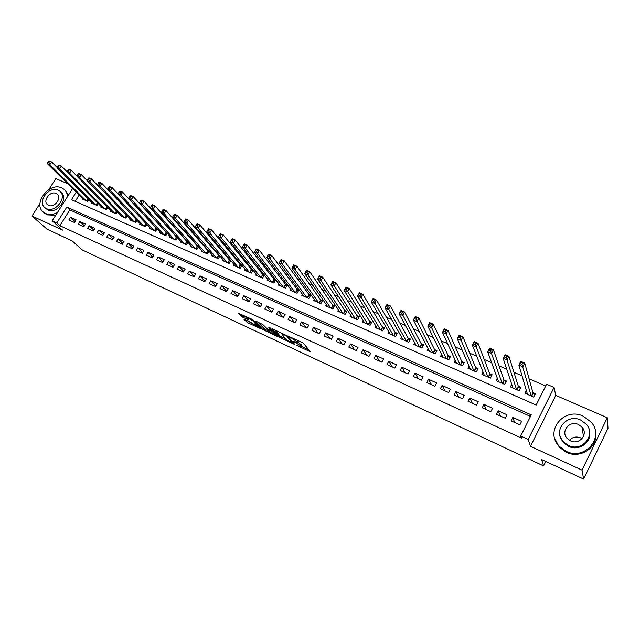 <?xml version="1.0" encoding="UTF-8"?>
<svg xmlns="http://www.w3.org/2000/svg" width="640" height="640" viewBox="0 0 640 640"><rect width="100%" height="100%" fill="white"/><g stroke="black" fill="none" stroke-linecap="round" stroke-linejoin="round"><path stroke-width="0.96" d="M296.672 345.352L310.352 351.808L303.656 343.472L302.128 342.48L289.488 336.704L297.56 342.104L297.536 342.656L293.12 341.136L300.536 345.664L301.072 346.872L296.672 345.352M244.6 319.408L243.968 319.384L247.608 322.688L260.824 328.752L253.256 320.136L251.736 319.152L238.328 313.224L242.504 317.12L248.576 319.84L247.208 317.704L253.048 320.896L258.072 326.936L249.984 321.912L244.6 319.408M530.496 416.432L69.824 209.896L59.88 225.696L56.816 222.928L52.208 220.816L72.56 188.592M583.608 479.072L582.04 470.12L607.28 417.728L608 428.304L583.608 479.072L541.576 459.496L543.592 465.92L82.312 249.968L72.224 240.936L47.08 229.224L32 216L62.552 230.12L52.208 220.816M607.28 417.728L555.752 395.384L530.512 446.312L582.04 470.12M530.512 446.312L528.208 439.464L520.72 436.024L531.264 414.872L66.824 207.048L56.816 222.928M59.88 225.696L521.456 438.088L520.72 436.024M279.544 337.296L294.744 344.544L287.768 336.12L272.296 328.776L279.544 337.296L280.2 336.128L285.568 338.896M276.936 336.352L262.688 329.448L255.144 320.832L262.896 324.6L267.44 329.016L271.808 330.944L268.68 327.192L270.232 327.912L277.632 336.4L276.936 336.352L277.192 335.896M67.568 183.656L55.848 178.568L48.84 189.568M39.96 203.512L32 216M156.064 227.904L155.544 227.68M166.368 232.408L165.68 232.104M176.784 236.96L175.928 236.584M187.328 241.568L186.288 241.112M197.984 246.224L196.768 245.688M208.768 250.936L207.36 250.32M219.68 255.704L218.08 255.008M230.72 260.528L228.928 259.744M234.04 264.512L233.536 265.376L240.144 268.28L241.832 265.384L239.896 264.536M245.096 269.328L244.576 270.224L251.264 273.16L252.952 270.24L251 269.384M256.288 274.2L255.752 275.128L262.52 278.096L264.208 275.16L262.232 274.296M267.608 279.128L267.056 280.088L273.904 283.096L275.592 280.136L273.592 279.256M279.064 284.112L278.488 285.104L285.424 288.152L287.12 285.168L285.088 284.28M290.656 289.152L290.064 290.184L297.08 293.264L298.776 290.264L296.728 289.368M302.392 294.248L301.784 295.328L308.88 298.44L310.576 295.416L308.504 294.512M314.264 299.408L313.64 300.528L320.824 303.68L322.52 300.64L320.424 299.72M326.288 304.624L325.64 305.8L332.912 308.992L334.616 305.92L332.488 304.992M338.464 309.904L337.784 311.128L345.144 314.36L346.856 311.272L344.696 310.328M350.784 315.248L350.08 316.528L357.536 319.8L359.24 316.68L357.064 315.728M363.264 320.648L362.536 321.992L370.08 325.304L371.784 322.168L369.584 321.2M375.904 326.12L375.136 327.52L382.776 330.872L384.488 327.712L382.256 326.736M388.696 331.648L387.904 333.12L395.64 336.52L397.352 333.336L395.088 332.344M401.664 337.24L400.824 338.792L408.664 342.232L410.376 339.024L408.088 338.024M414.792 342.904L413.92 344.544L421.848 348.024L423.568 344.792L421.248 343.776M428.088 348.624L427.176 350.36L435.208 353.888L436.928 350.624L434.576 349.6M441.568 354.416L440.6 356.248L448.744 359.824L450.464 356.544L448.08 355.496M455.224 360.264L454.2 362.224L462.448 365.84L464.168 362.528L461.76 361.48M469.064 366.184L467.984 368.272L476.336 371.936L478.056 368.6L475.616 367.528M483.088 372.168L481.944 374.392L490.408 378.112L492.128 374.744L489.656 373.664M497.312 378.208L496.088 380.6L504.664 384.368L506.392 380.976L503.88 379.88M511.728 384.312L510.424 386.896L519.112 390.712L520.84 387.288L518.296 386.184M511.072 420.88L519.88 424.88L521.624 421.4L512.816 417.408L511.072 420.88M496.552 414.28L505.24 418.232L506.984 414.776L498.296 410.84L496.552 414.28M482.224 407.768L490.792 411.672L492.536 408.24L483.968 404.36L482.224 407.768M468.08 401.344L476.544 405.192L478.288 401.792L469.824 397.96L468.08 401.344M454.128 395.008L462.48 398.8L464.224 395.424L455.872 391.648L454.128 395.008M440.36 388.752L448.6 392.496L450.344 389.144L442.096 385.416L440.36 388.752M426.768 382.576L434.904 386.272L436.64 382.944L428.504 379.264L426.768 382.576M413.352 376.472L421.376 380.128L423.12 376.824L415.088 373.192L413.352 376.472M400.104 370.456L408.032 374.056L409.768 370.784L401.84 367.2L400.104 370.456M387.024 364.512L394.856 368.072L396.584 364.824L388.76 361.28L387.024 364.512M374.112 358.648L381.84 362.16L383.576 358.936L375.848 355.44L374.112 358.648M361.368 352.856L368.992 356.32L370.728 353.12L363.096 349.672L361.368 352.856M348.776 347.128L356.312 350.552L358.04 347.384L350.504 343.976L348.776 347.128M336.336 341.48L343.784 344.864L345.512 341.712L338.064 338.344L336.336 341.48M324.056 335.904L331.408 339.24L333.136 336.112L325.784 332.792L324.056 335.904M311.928 330.384L319.184 333.688L320.912 330.584L313.648 327.296L311.928 330.384M299.944 324.944L307.112 328.2L308.84 325.12L301.664 321.88L299.944 324.944M288.104 319.56L295.192 322.784L296.912 319.728L289.824 316.52L288.104 319.56M276.408 314.248L283.408 317.432L285.128 314.392L278.12 311.224L276.408 314.248M264.848 309L271.768 312.144L273.48 309.128L266.568 306L264.848 309M253.432 303.808L260.264 306.912L261.976 303.92L255.144 300.832L253.432 303.808M242.152 298.68L248.904 301.752L250.616 298.776L243.856 295.72L242.152 298.68M231 293.616L237.672 296.648L239.376 293.696L232.704 290.672L231 293.616M219.976 288.608L226.576 291.6L228.28 288.672L221.68 285.688L219.976 288.608M209.08 283.656L215.6 286.616L217.304 283.712L210.784 280.76L209.08 283.656M198.312 278.76L204.76 281.688L206.456 278.8L200.016 275.888L198.312 278.76M187.672 273.928L194.04 276.824L195.736 273.952L189.368 271.072L187.672 273.928M177.152 269.144L183.448 272.008L185.144 269.16L178.84 266.304L177.152 269.144M166.744 264.416L172.976 267.248L174.664 264.416L168.432 261.6L166.744 264.416M156.456 259.744L162.616 262.544L164.304 259.728L158.144 256.944L156.456 259.744M146.288 255.12L152.376 257.888L154.064 255.096L147.968 252.336L146.288 255.12M136.232 250.552L142.256 253.288L143.936 250.512L137.912 247.792L136.232 250.552M126.288 246.032L132.24 248.736L133.92 245.984L127.96 243.288L126.288 246.032M116.448 241.56L122.336 244.24L124.016 241.504L118.128 238.832L116.448 241.56M106.72 237.144L112.544 239.792L114.216 237.072L108.392 234.432L106.72 237.144M97.104 232.768L102.864 235.384L104.528 232.688L98.768 230.08L97.104 232.768M87.584 228.448L93.28 231.032L94.944 228.352L89.248 225.768L87.584 228.448M78.168 224.168L83.808 226.728L85.472 224.064L79.832 221.512L78.168 224.168M76.088 219.816L70.512 217.296L68.856 219.936L74.432 222.472L76.088 219.816M545.68 385.984L529.088 378.824M522.024 375.776L513.936 372.288M506.728 369.176L498.984 365.832M491.64 362.664L484.24 359.472M476.76 356.248L469.696 353.2M462.088 349.912L455.352 347.008M447.608 343.672L441.2 340.904M433.336 337.512L427.232 334.88M419.248 331.432L413.448 328.936M405.352 325.44L399.848 323.064M391.64 319.528L386.424 317.272M378.112 313.688L373.176 311.56M364.76 307.928L360.096 305.912M351.584 302.24L347.184 300.344M338.576 296.632L334.44 294.848M325.736 291.088L321.856 289.416M313.056 285.624L309.424 284.056M300.544 280.224L297.152 278.76M288.184 274.888L285.032 273.528M275.984 269.624L273.064 268.368M263.936 264.432L261.24 263.264M252.032 259.296L249.56 258.224M240.28 254.224L238.024 253.248M228.672 249.216L226.624 248.328M217.2 244.264L215.36 243.472M205.872 239.376L204.232 238.672M194.672 234.552L193.232 233.928M183.616 229.776L182.36 229.24M172.688 225.064L171.616 224.6M161.888 220.4L161 220.024M151.216 215.8L150.512 215.496M140.664 211.248L140.136 211.016M79.128 195.104L75.208 201.336M526.352 390.472L524.952 393.272L533.76 397.136L535.48 393.688L532.904 392.568M230.808 260.632L229.152 263.456L222.624 260.592L223.112 259.752M219.896 255.96L218.288 258.688L211.832 255.856L212.312 255.048M209.112 251.336L207.552 253.976L201.168 251.176L201.632 250.392M198.456 246.76L196.936 249.312L190.624 246.544L191.072 245.792M187.92 242.232L186.44 244.712L180.192 241.968L180.632 241.24M177.496 237.752L176.056 240.152L169.888 237.448L170.312 236.736M167.2 233.32L165.792 235.648L159.696 232.968L160.112 232.28M157.016 228.936L155.648 231.192L149.616 228.544L150.016 227.88M146.952 224.6L145.608 226.792L139.64 224.176L140.04 223.52M136.992 220.304L135.688 222.432L129.784 219.848L130.168 219.216M127.144 216.056L125.872 218.128L120.032 215.568L120.408 214.952M117.408 211.848L116.16 213.864L110.384 211.328L110.752 210.736M107.776 207.688L106.552 209.648L100.84 207.144L101.208 206.56M98.248 203.568L97.056 205.48L91.4 203L91.76 202.432M88.816 199.496L87.656 201.36L82.064 198.904L82.408 198.352M543.592 465.92L545.776 461.456M76.192 192.192L71.472 199.68L536.16 405.072L546.56 384.208L554.056 387.432L528.208 439.464M555.752 395.384L554.056 387.432M69.824 209.896L66.824 207.048M512.816 417.408L514.656 422.512M498.296 410.84L500.352 416.008M483.968 404.36L486.232 409.592M469.824 397.96L472.296 403.264M455.872 391.648L458.544 397.016M442.096 385.416L444.968 390.84M428.504 379.264L431.56 384.752M415.088 373.192L418.328 378.736M401.84 367.2L405.256 372.8M388.76 361.28L392.352 366.936M375.848 355.44L379.608 361.144M363.096 349.672L367.016 355.424M350.504 343.976L354.584 349.776M338.064 338.344L342.304 344.192M325.784 332.792L330.176 338.68M313.648 327.296L318.192 333.232M301.664 321.88L306.352 327.856M289.824 316.52L294.648 322.536M278.12 311.224L283.088 317.28M266.568 306L271.664 312.088M255.144 300.832L260.296 306.872M243.856 295.72L248.976 301.624M232.704 290.672L237.792 296.44M221.68 285.688L226.736 291.32M210.784 280.76L215.808 286.272M200.016 275.888L205 281.28M189.368 271.072L194.32 276.352M178.84 266.304L183.76 271.48M168.432 261.6L173.32 266.664M158.144 256.944L162.992 261.912M147.968 252.336L152.784 257.216M137.912 247.792L142.688 252.568M127.96 243.288L132.704 247.976M118.128 238.832L122.824 243.44M108.392 234.432L113.056 238.96M98.768 230.08L103.392 234.52M89.248 225.768L93.84 230.136M79.832 221.512L84.384 225.8M70.512 217.296L75.032 221.512M301.248 346.552L301.76 345.16L301.096 346.344M297.848 342.096L301.76 345.16M297.72 342.328L298.232 340.912L297.56 342.104M301.408 346.264L308.752 349.68M274.72 329.792L280.2 336.128M292.272 343.112L286.624 335.904L281.616 333.712L285.88 339.264L292.272 343.112M275.88 334.392L275.232 334.096M268.512 330.968L264.824 329.256L264.176 330.408M257.648 321.896L264.824 329.256M269.032 331.552L274.872 334.736L273.176 332.344L271.68 331.376L267.32 329.448L269.032 331.552M240.88 314.128L243.168 315.968L247.056 317.768M246.496 320.288L251.752 323.176M258.448 326.288L258.992 326.544M526.92 394.136L527.248 393.488M520.416 363.76L522.008 364.44L522.76 362.952L521.168 362.272L518.872 365.072L520.752 361.376L524.72 363.056L522.84 366.768L518.872 365.072L527.512 394.392M534.888 394.888L533.008 392.936L524.72 363.056L522.76 362.952M531.184 396L522.008 364.44M520.752 361.376L521.168 362.272M569.408 440.304C572.464 437.032 576.208 436.224 580.632 437.88L582.032 438.648M566.072 451.296C584.744 460.92 604.992 437.288 591.176 422.144L583.2 416.144C564.064 406.736 544.28 431.2 559.056 446.184L566.072 451.296M554.648 438.232L559.296 447.176L566.288 452.272C580.224 459.328 598.248 447.376 595.568 432.824M589.552 431.92C591.8 442.52 578.704 451.48 568.488 446.336L563.336 442.568L559.976 435.832M568.296 445.416C581.832 452.344 596.408 435.192 586.336 424.272L580.664 420.032C566.888 413.224 552.56 430.808 563.128 441.64L568.296 445.416M578.48 424.528C569.624 420.128 560.36 431.408 567.12 438.392L570.504 440.88C579.256 445.336 588.624 434.232 582.072 427.208L578.48 424.528M67.504 196.6C67.304 193.552 66.144 191.128 64.04 189.328L61.76 187.928C49.216 181.6 32.232 204.216 43.576 212.288L45.552 213.496C49.152 215.016 53.096 214.728 57.384 212.624M44.256 212.896L47.072 214.864L55.712 215.264M68.432 195.12L65.072 190.336M60.48 191.864L61.112 192.48C69.152 198.32 56.792 214.592 47.832 209.896L45.752 208.44M46.432 208.624C55.408 213.32 67.8 197.016 59.752 191.168L58.136 190.176C49.104 185.592 36.824 201.904 44.976 207.736L46.432 208.624M56.064 193.448C50.248 190.472 42.32 200.992 47.568 204.744L48.52 205.328C54.312 208.344 62.288 197.84 57.088 194.072L56.064 193.448M512.464 387.784L512.712 387.288M504.648 357.04L506.216 357.704L506.968 356.232L505.4 355.568L503.152 358.36L505.024 354.688L508.936 356.352L507.056 360.024L503.152 358.36L512.952 388M520.256 388.448L518.416 386.56L508.936 356.352L506.968 356.232M516.576 389.592L506.216 357.704M505.024 354.688L505.4 355.568M489.104 350.416L490.648 351.072L491.4 349.608L489.856 348.952L487.648 351.736L489.52 348.104L493.376 349.736L491.504 353.384L487.648 351.736L498.584 381.696M505.824 382.096L504.016 380.264L493.376 349.736L491.4 349.608M502.16 383.264L490.648 351.072M489.52 348.104L489.856 348.952M473.784 343.88L475.304 344.528L476.056 343.088L474.536 342.44L472.368 345.208L474.248 341.608L478.04 343.224L476.168 346.832L472.368 345.208L484.408 375.472M491.576 375.832L489.8 374.048L478.04 343.224L476.056 343.088M487.936 377.024L475.304 344.528M474.248 341.608L474.536 342.44M458.68 337.448L460.184 338.088L460.928 336.648L459.432 336.008L457.312 338.776L459.184 335.2L462.928 336.792L461.056 340.376L457.312 338.776L470.416 369.336M477.52 369.648L475.776 367.92L462.928 336.792L460.928 336.648M473.896 370.864L460.184 338.088M459.184 335.2L459.432 336.008M443.792 331.096L445.264 331.728L446.016 330.304L444.536 329.68L442.456 332.432L444.328 328.888L448.024 330.464L446.152 334.008L442.456 332.432L456.6 363.272M463.64 363.544L461.928 361.872L448.024 330.464L446.016 330.304M460.04 364.784L445.264 331.728M444.328 328.888L444.536 329.68M429.104 324.84L430.56 325.464L431.312 324.048L429.856 323.432L427.816 326.176L429.688 322.664L433.328 324.216L431.456 327.736L427.816 326.176L442.968 357.288M449.944 357.528L448.264 355.896L433.328 324.216L431.312 324.048M446.36 358.776L430.56 325.464M429.688 322.664L429.856 323.432M414.624 318.664L416.064 319.28L416.816 317.88L415.376 317.272L413.376 320.016L415.24 316.528L418.832 318.056L416.968 321.544L413.376 320.016L429.512 351.384M436.424 351.584L434.776 350L418.832 318.056L416.816 317.88M432.856 352.856L416.064 319.28M415.24 316.528L415.376 317.272M400.344 312.584L401.768 313.184L402.512 311.8L401.096 311.192L399.136 313.928L401 310.472L404.544 311.976L402.672 315.44L399.136 313.928L416.224 345.552M423.072 345.72L421.456 344.176L404.544 311.976L402.512 311.8M419.528 347.008L401.768 313.184M401 310.472L401.096 311.192M386.264 306.576L387.664 307.176L388.408 305.8L387.008 305.2L385.088 307.928L386.952 304.504L390.448 305.984L388.576 309.424L385.088 307.928L403.104 339.792M409.896 339.928L408.304 338.432L390.448 305.984L388.408 305.8M406.368 341.232L387.664 307.176M386.952 304.504L387.008 305.2M372.368 300.656L373.752 301.248L374.496 299.88L373.112 299.296L371.232 302.008L373.088 298.608L376.536 300.072L374.672 303.48L371.232 302.008L390.152 334.112M396.88 334.216L395.32 332.752L376.536 300.072L374.496 299.88M393.376 335.528L373.752 301.248M373.088 298.608L373.112 299.296M358.664 294.816L360.024 295.392L360.768 294.04L359.408 293.464L357.56 296.168L359.424 292.8L362.824 294.248L360.96 297.624L357.56 296.168L377.36 328.496M384.024 328.568L382.504 327.152L362.824 294.248L360.768 294.04M380.544 329.896L360.024 295.392M359.424 292.8L359.408 293.464M345.144 289.056L346.488 289.624L347.232 288.28L345.888 287.712L344.072 290.408L345.928 287.064L349.288 288.488L347.424 291.848L344.072 290.408L364.728 322.952M371.336 323L369.84 321.616L349.288 288.488L347.232 288.28M367.872 324.336L346.488 289.624M345.928 287.064L345.888 287.712M331.8 283.368L333.128 283.928L333.872 282.6L332.544 282.032L330.768 284.728L332.624 281.408L335.936 282.816L334.072 286.144L330.768 284.728L352.248 317.48M358.8 317.496L357.328 316.152L335.936 282.816L333.872 282.6M355.352 318.84L333.128 283.928M332.624 281.408L332.544 282.032M318.64 277.752L319.944 278.312L320.688 276.992L319.376 276.432L317.632 279.12L319.488 275.824L322.752 277.216L320.904 280.512L317.632 279.12L339.928 312.072M346.416 312.056L344.976 310.752L322.752 277.216L320.688 276.992M342.992 313.416L320.904 280.512L319.944 278.312M319.488 275.824L319.376 276.432M305.648 272.216L306.936 272.768L307.68 271.456L306.384 270.904L304.672 273.584L306.528 270.312L309.752 271.688L307.896 274.96L304.672 273.584L327.752 306.728M334.184 306.688L332.776 305.416L309.752 271.688L307.68 271.456M330.784 308.056L307.896 274.96L306.936 272.768M306.528 270.312L306.384 270.904M292.824 266.752L294.096 267.296L294.84 265.992L293.568 265.456L291.888 268.12L293.736 264.88L296.912 266.232L295.064 269.48L291.888 268.12L315.728 301.448M322.104 301.384L320.72 300.144L296.912 266.232L294.84 265.992M318.72 302.76L295.064 269.48L294.096 267.296M293.736 264.88L293.568 265.456M280.168 261.36L281.424 261.896L282.168 260.608L280.912 260.072L279.264 262.728L281.104 259.512L284.248 260.848L282.4 264.072L279.264 262.728L303.848 296.232M310.168 296.152L284.248 260.848L282.168 260.608M306.8 297.536L282.4 264.072L281.424 261.896M281.104 259.512L280.912 260.072M267.68 256.032L268.92 256.568L269.656 255.28L268.416 254.752L266.8 257.408L268.64 254.216L271.744 255.528L269.896 258.728L266.8 257.408L292.104 291.08M298.376 290.976L271.744 255.528L269.656 255.28M295.032 292.368L269.896 258.728L268.92 256.568M268.64 254.216L268.416 254.752M255.344 250.776L256.568 251.304L257.312 250.032L256.08 249.512L254.496 252.152L256.336 248.984L259.4 250.28L257.56 253.456L254.496 252.152L280.504 285.992M286.72 285.864L259.4 250.28L257.312 250.032M283.392 287.256L257.56 253.456L256.568 251.304M256.336 248.984L256.08 249.512M243.168 245.592L244.384 246.104L245.12 244.84L243.904 244.328L242.352 246.96L244.184 243.816L247.208 245.104L245.376 248.256L242.352 246.96L269.048 280.96M275.208 280.808L247.208 245.104L245.12 244.84M271.896 282.216L245.376 248.256L244.384 246.104M244.184 243.816L243.904 244.328M231.888 239.216L231.152 240.464L232.344 240.976L233.08 239.72L231.888 239.216L232.192 238.72L235.176 239.984L233.344 243.112L230.36 241.84L257.72 275.992M263.824 275.824L235.176 239.984L233.08 239.72M260.536 277.232L233.344 243.112L232.344 240.976M230.36 241.84L231.152 240.464M220.016 234.168L219.28 235.408L220.464 235.912L221.192 234.664L220.016 234.168L220.344 233.68L223.296 234.936L221.464 238.04L218.512 236.784L246.52 271.08M252.584 270.888L223.296 234.936L221.192 234.664M249.312 272.304L221.464 238.04L220.464 235.912M218.512 236.784L219.28 235.408M208.288 229.176L207.56 230.408L208.728 230.904L209.456 229.672L208.288 229.176L208.648 228.712L211.56 229.952L209.728 233.032L206.824 231.784L235.456 266.224M241.464 266.016L211.56 229.952L209.456 229.672M238.216 267.432L209.728 233.032L208.728 230.904M206.824 231.784L207.56 230.408M196.712 224.256L195.984 225.48L197.136 225.968L197.864 224.744L196.712 224.256L197.096 223.8L199.968 225.024L198.144 228.08L195.272 226.856L224.52 261.424M230.48 261.192L199.968 225.024L197.864 224.744M227.248 262.616L198.144 228.08L197.136 225.968M195.272 226.856L195.984 225.48M185.28 219.392L184.552 220.608L185.688 221.088L186.416 219.872L185.28 219.392L185.688 218.952L188.528 220.16L186.704 223.192L183.864 221.984L213.712 256.68M219.616 256.432L188.528 220.16L186.416 219.872M216.4 257.856L186.704 223.192L185.688 221.088M183.864 221.984L184.552 220.608M173.984 214.584L173.256 215.792L174.384 216.272L175.112 215.064L173.984 214.584L174.416 214.16L177.216 215.352L175.4 218.368L172.6 217.168L203.024 251.984M208.88 251.728L177.216 215.352L175.112 215.064M205.688 253.152L175.4 218.368L174.384 216.272M172.6 217.168L173.256 215.792M162.832 209.84L162.104 211.04L163.208 211.512L163.936 210.312L162.832 209.84L163.28 209.424L166.048 210.608L164.232 213.6L161.464 212.416L192.456 247.352M198.264 247.072L166.048 210.608L163.936 210.312M195.088 248.504L164.232 213.6L163.208 211.512M161.464 212.416L162.104 211.04M151.808 205.152L151.08 206.336L152.176 206.808L152.904 205.616L151.808 205.152L152.28 204.752L155.016 205.912L153.208 208.888L150.472 207.72L182.008 242.768M187.776 242.472L155.016 205.912L152.904 205.616M184.616 243.904L153.208 208.888L152.176 206.808M150.472 207.72L151.08 206.336M140.92 200.52L140.192 201.696L141.28 202.16L142 200.976L140.92 200.52L141.416 200.136L144.12 201.28L142.312 204.232L139.608 203.08L171.68 238.232M177.4 237.928L144.12 201.28L142 200.976M174.256 239.36L142.312 204.232L141.28 202.16M139.608 203.08L140.192 201.696M130.16 195.944L129.44 197.112L130.512 197.568L131.232 196.4L130.16 195.944L130.68 195.568L133.352 196.704L131.544 199.632L128.872 198.496L161.472 233.752M167.136 233.424L133.352 196.704L131.232 196.4M164.008 234.864L131.544 199.632L130.512 197.568M128.872 198.496L129.44 197.112M119.536 191.424L118.808 192.584L119.864 193.032L120.592 191.872L119.536 191.424L120.064 191.056L122.704 192.184L120.904 195.088L118.264 193.96L151.368 229.32M156.992 228.984L122.704 192.184L120.592 191.872M153.88 230.424L120.904 195.088L119.864 193.032M118.264 193.96L118.808 192.584M109.024 186.952L108.304 188.104L109.352 188.552L110.072 187.4L109.024 186.952L109.584 186.6L112.192 187.712L110.392 190.6L107.784 189.488L141.376 224.936M146.872 224.52L112.192 187.712L110.072 187.4M143.864 226.024L110.392 190.6L109.352 188.552M107.784 189.488L108.304 188.104M98.648 182.536L97.928 183.68L98.96 184.12L99.68 182.976L98.648 182.536L99.224 182.2L101.8 183.296L100.008 186.16L97.424 185.064L131.504 220.6M136.6 219.888L101.8 183.296L99.68 182.976M133.96 221.68L100.008 186.16L98.96 184.12M97.424 185.064L97.928 183.68M88.384 178.168L87.672 179.312L88.688 179.744L89.408 178.608L88.384 178.168L88.976 177.848L91.528 178.928L89.736 181.776L87.192 180.688L121.728 216.312M126.416 215.296L91.528 178.928L89.408 178.608M124.16 217.376L89.736 181.776L88.688 179.744M87.192 180.688L87.672 179.312M78.248 173.856L77.528 174.992L78.536 175.424L79.256 174.288L78.248 173.856L78.856 173.544L81.376 174.616L79.592 177.44L77.072 176.368L112.064 212.072M87.208 180.632L81.376 174.616L79.256 174.288M114.472 213.128L79.592 177.44L78.536 175.424M77.072 176.368L77.528 174.992M68.224 169.592L67.512 170.72L68.504 171.144L69.224 170.016L68.224 169.592L68.848 169.288L71.344 170.344L69.56 173.16L67.072 172.096L102.504 207.872M77.112 176.24L71.344 170.344L69.224 170.016M104.888 208.92L69.56 173.16L68.504 171.144M67.072 172.096L67.512 170.72M58.312 165.376L57.6 166.496L58.592 166.92L59.304 165.8L58.312 165.376L58.96 165.088L61.424 166.128L59.64 168.92L57.184 167.872L93.048 203.72M67.136 171.896L61.424 166.128L59.304 165.8M95.4 204.76L59.64 168.92L58.592 166.92M57.184 167.872L57.6 166.496M48.52 161.216L47.808 162.32L48.784 162.736L49.496 161.624L48.52 161.216L49.184 160.928L51.616 161.96L49.84 164.736L47.408 163.696L83.688 199.616M57.264 167.608L51.616 161.96L49.496 161.624M86.016 200.64L49.84 164.736L48.784 162.736M47.408 163.696L47.808 162.32M301.192 344.48L300.536 345.664M297.568 340.368L296.984 341.408M309.888 351.056L309.608 351.568M294.288 343.832L294.024 344.304M281.688 337.096L281.032 338.256M293.152 342.488L292.776 343.152M286.872 335.456L286.624 335.904M263.344 328.296L262.688 329.448M272.16 330.128L271.8 330.768M275.216 333.632L274.856 334.264M273.536 331.712L273.176 332.344M272.296 330.28L271.68 331.376M258.376 325.856L258.04 326.456M253.392 320.296L253.048 320.896M248.152 319.208L247.912 319.624M243.168 315.968L242.504 317.12M241.672 315L241.008 316.152M260.392 328.104L260.152 328.528M248.256 321.552L247.608 322.688M246.776 320.6L246.128 321.736M533.16 393.152L531.64 396.2M533.008 392.936L531.416 396.112M518.576 386.776L517.048 389.8M518.416 386.56L516.824 389.704M504.176 380.488L502.656 383.48M504.016 380.264L502.424 383.384M489.968 374.272L488.448 377.248M489.8 374.048L488.216 377.144M475.952 368.144L474.424 371.096M475.776 367.92L474.192 370.992M462.112 362.096L460.592 365.024M461.928 361.872L460.344 364.92M448.448 356.12L446.928 359.032M448.264 355.896L446.68 358.92M434.968 350.224L433.448 353.112M434.776 350L433.192 353M421.648 344.408L420.136 347.272M421.456 344.176L419.872 347.152M408.504 338.664L406.984 341.496M408.304 338.432L406.728 341.384M395.528 332.984L394.008 335.8M395.32 332.752L393.744 335.688M382.712 327.384L381.192 330.176M382.504 327.152L380.92 330.064M370.048 321.848L368.536 324.624M369.84 321.616L368.264 324.504M357.544 316.384L356.032 319.136M357.328 316.152L355.76 319.016M345.2 310.984L343.688 313.72M344.976 310.752L343.408 313.592M333 305.648L331.488 308.368M332.776 305.416L331.208 308.24M320.944 300.384L319.44 303.08M320.72 300.144L319.152 302.952M309.04 295.176L307.536 297.856M308.808 294.944L307.24 297.728M297.28 290.032L295.776 292.688M297.048 289.8L295.48 292.56M285.656 284.952L284.152 287.592M285.416 284.712L283.856 287.464M274.168 279.936L272.664 282.552M273.928 279.696L272.368 282.416M262.816 274.968L261.32 277.568M262.576 274.728L261.016 277.44M251.6 270.064L250.104 272.648M251.352 269.824L249.792 272.512M240.512 265.216L239.016 267.784M240.264 264.976L238.704 267.648M229.552 260.424L228.056 262.976M229.296 260.184L227.744 262.84M218.712 255.688L217.224 258.224M218.464 255.448L216.912 258.08M208.008 251.008L206.52 253.52M207.752 250.768L206.2 253.384M197.416 246.376L195.928 248.872M197.16 246.136L195.608 248.736M186.944 241.8L185.464 244.28M186.688 241.56L185.144 244.144M176.592 237.28L175.112 239.736M176.328 237.032L174.792 239.6M166.36 232.8L164.88 235.248M166.096 232.56L164.552 235.104M156.24 228.376L154.76 230.808M155.968 228.136L154.432 230.664M146.224 224L144.752 226.416M145.952 223.76L144.424 226.272M136.328 219.672L134.856 222.072M136.048 219.432L134.52 221.928M126.52 215.408L125.064 217.776M126.256 215.144L124.728 217.624M116.8 211.232L115.384 213.528M116.544 210.96L115.048 213.376M107.184 207.096L105.8 209.32M106.92 206.824L105.464 209.176M97.68 203L96.328 205.16M97.408 202.728L95.984 205.016M88.272 198.944L86.952 201.048M88 198.68L86.608 200.896M293.192 342.528L292.816 343.208M281.944 333.136L281.616 333.712M272.224 330.208L271.864 330.848M275.384 333.824L275.016 334.488M258.568 326.072L258.216 326.696M247.496 317.192L247.208 317.704M583.464 436.448L582.072 427.208M563.336 442.568L563.128 441.64M559.056 446.184L559.296 447.176M57.544 194.504L57.088 194.072M46.384 209.008L44.976 207.736M43.576 212.288L45.104 213.664"/></g></svg>
